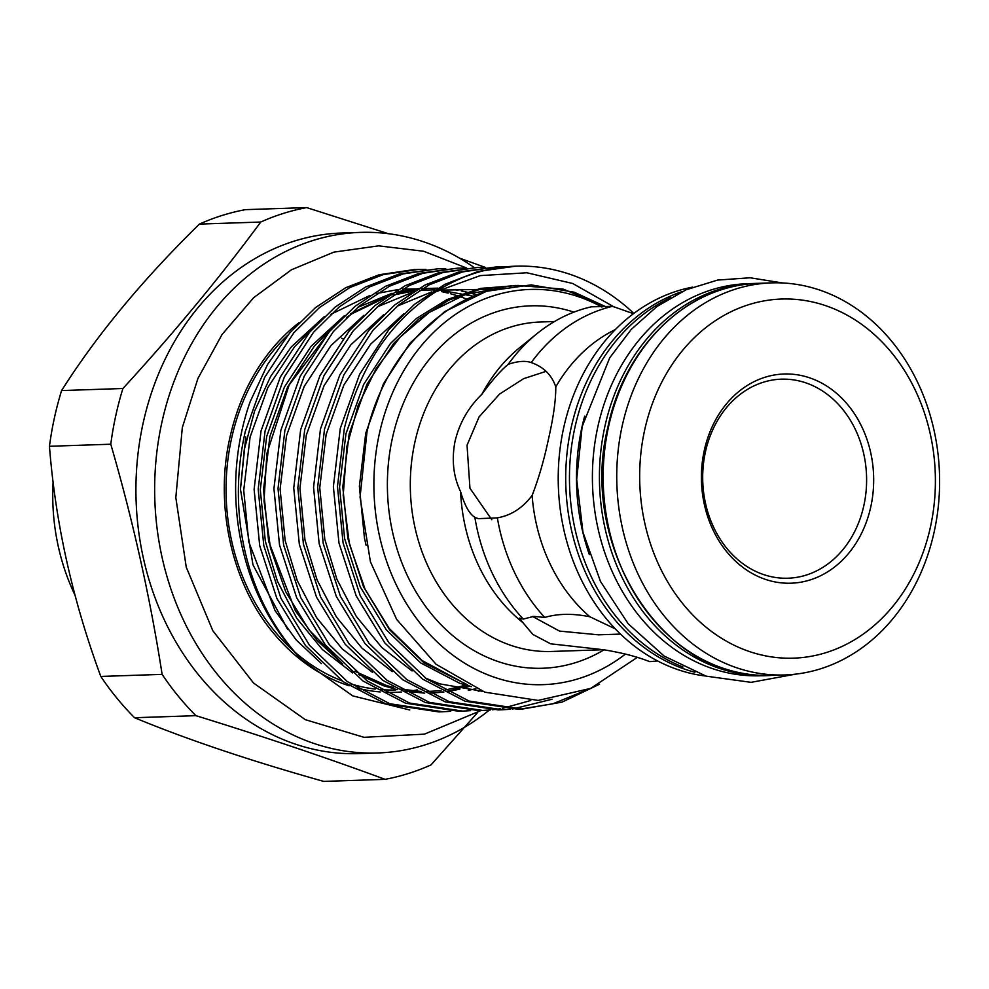 <?xml version="1.0" encoding="UTF-8"?>
<svg xmlns="http://www.w3.org/2000/svg" width="989" height="989" viewBox="0 0 989 989"><rect width="100%" height="100%" fill="white"/><g stroke="black" fill="none" stroke-linecap="round" stroke-linejoin="round"><path stroke-width="1.48" d="M134.591 717.73C186.538 739.315 249.599 760.541 323.749 781.409L385.08 779.344C326.951 757.871 263.902 736.644 195.909 715.665A289.27 238.003 -91.9 0 1 162.122 674.374C150.143 597.492 133.033 520.77 110.78 444.222A289.27 238.003 -91.9 0 1 115.701 415.973A289.27 238.003 -91.9 0 1 122.92 388.504L61.602 390.568A289.27 238.003 88.1 0 0 54.37 418.038A289.27 238.003 88.1 0 0 49.45 446.286C55.458 523.144 72.568 599.866 100.791 676.439A289.27 238.003 88.1 0 0 134.591 717.73L195.909 715.665M489.357 710.053A260.428 214.267 -91.9 0 1 377.761 752.975L359.032 753.606A260.428 214.267 -91.9 0 1 143.034 423.552A260.428 214.267 -91.9 0 1 341.514 233.033L360.243 232.403A260.428 214.267 -91.9 0 1 474.25 267.574M377.761 752.975A260.428 214.267 -91.9 0 1 161.763 422.921A260.428 214.267 -91.9 0 1 360.243 232.403M477.366 712.809L431.019 764.905A289.27 238.003 -91.9 0 1 385.08 779.344M424.009 688.381A200.408 164.891 -91.9 0 1 422.291 688.789M417.234 689.877A200.408 164.891 -91.9 0 1 405.119 691.682M401.398 692.003A200.408 164.891 -91.9 0 1 385.141 692.251M380.246 691.941A200.408 164.891 -91.9 0 1 356.918 688.023M349.092 685.76A200.408 164.891 -91.9 0 1 272.952 632.466C231.945 583.547 214.39 505.725 229.831 437.904C236.359 408.42 247.67 382.347 263.766 359.687A200.408 164.891 -91.9 0 1 299.037 322.674M491.805 519.732L469.948 488.245L467.043 445.248L479.096 416.863L499.556 394.092L523.626 378.663L546.076 371.357M409.718 709.966L352.801 695.91L302.152 660.219A221.449 182.199 -91.9 0 1 241.662 431.723A221.449 182.199 -91.9 0 1 250.192 401.633L267.574 364.496L289.703 332.972L315.54 307.567L345.816 287.663L379.22 274.732L413.995 269.601M287.737 629.548L252.974 564.855L240.475 489.295L245.779 436.915M437.892 268.798L399.037 274.064L365.633 286.995L335.358 306.899L309.52 332.304L280.332 376.982L261.009 431.068L254.111 489.345L259.711 545.73L276.883 598.481L305.527 645.57L343.232 681.73L385.759 703.871L438.795 711.907L442.887 711.771L389.839 703.735L347.324 681.594L309.619 645.434L280.963 598.345L263.791 545.594L258.191 489.196L265.089 430.932L284.424 376.846L313.612 332.168L339.437 306.763L369.725 286.859L403.116 273.928L437.892 268.798L445.767 268.736M450.749 711.301L442.887 711.771M457.709 268.13L418.854 273.409L385.45 286.328L355.175 306.231L329.337 331.636L300.149 376.315L280.827 430.4L273.928 488.677L279.528 545.063L296.7 597.813L325.344 644.902L363.062 681.062L405.577 703.204L458.612 711.239L462.704 711.103L409.656 703.068L367.142 680.927L329.436 644.766L300.792 597.677L283.608 544.927L278.02 488.541L284.906 430.264L304.241 376.179L333.429 331.5L359.267 306.096L389.542 286.192L422.946 273.261L457.722 268.13L465.584 268.068M470.566 710.634L462.704 711.103M477.539 267.463L438.671 272.741L405.28 285.66L374.992 305.564L349.154 330.969L319.966 375.647L300.644 429.733L293.745 488.01L299.346 544.395L316.517 597.146L345.173 644.247L382.879 680.395L425.394 702.536L478.429 710.584L482.521 710.436L429.486 702.4L386.959 680.259L349.253 644.099L320.609 597.01L303.438 544.259L297.837 487.874L304.736 429.597L324.058 375.511L353.246 330.833L379.084 305.428L409.359 285.524L442.763 272.593L477.539 267.463L485.401 267.401M530.784 700.496L502.288 708.408M500.261 708.742L492.423 709.768M490.383 709.966L482.521 710.436M497.356 266.795L458.488 272.074L425.097 284.993L394.809 304.896L368.971 330.301L339.783 374.979L320.461 429.065L313.562 487.342L319.163 543.727L336.334 596.478L364.99 643.579L402.696 679.727L445.211 701.869L498.258 709.917L502.338 709.768L449.303 701.733L406.776 679.591L369.07 643.431L340.426 596.342L323.255 543.591L317.654 487.206L324.553 428.929L343.875 374.843L373.063 330.165L398.901 304.76L429.177 284.857L462.58 271.926L497.356 266.795L505.218 266.733M552.122 699.223L512.24 709.101M510.2 709.298L502.338 709.768M515.665 266.177L478.305 271.406L444.914 284.325L414.626 304.229L388.801 329.634L359.613 374.312L340.278 428.398L333.38 486.675L338.98 543.06L356.151 595.811L384.808 642.912L422.513 679.06L465.028 701.201L518.075 709.249L522.155 709.101L469.12 701.065L426.605 678.924L388.9 642.763L360.243 595.675L343.072 542.924L337.472 486.539L344.37 428.262C359.959 366.61 390.42 321.128 435.766 291.804A221.449 182.199 -91.9 0 1 515.665 266.177A221.449 182.199 -91.9 0 1 633.838 313.426M520.115 709.162L552.814 703.809L584.14 691.064M599.519 684.227L562.061 702.116L522.155 709.101M302.152 660.219C247.843 602.635 225.999 515.887 245.272 431.6L264.595 377.514L293.782 332.836L319.62 307.431L349.908 287.527L383.299 274.596L418.075 269.465L425.95 269.404M625.369 654.125A197.713 162.666 -91.9 0 1 441.279 645.706A197.713 162.666 -91.9 0 1 379.269 434.084A197.713 162.666 -91.9 0 1 601.856 307.023M605.898 306.825L563.161 289.097L518.125 285.45C448.512 289.505 385.611 351.466 366.993 431.847L360.058 497.121L370.418 561.777L396.651 619.398L436.087 664.311L484.882 692.176L538.152 700.422L590.668 688.406L637.46 657.277M705.738 676.031A196.143 161.38 -91.9 0 1 563.569 428.336A196.143 161.38 -91.9 0 1 692.646 287.119M657.673 660.949L649.637 661.629C636.891 656.597 621.451 652.616 603.315 649.711L550.638 643.814L532.898 634.468L522.897 622.637A164.829 135.617 -91.9 0 1 460.602 491.694C453.308 476.475 451.466 459.65 455.064 441.218C459.452 422.983 468.378 407.357 481.828 394.339A164.829 135.617 -91.9 0 1 519.93 347.436L537.138 333.54A180.493 148.498 -91.9 0 1 591.36 306.825L612.55 306.33L633.467 313.698M530.895 362.456L531.217 362.567C543.579 366.907 551.775 375.016 555.781 386.897C555.843 399.989 553.481 417.037 548.697 438.065C544.271 459.304 538.745 478.416 532.119 495.415A164.829 135.617 -91.9 0 0 589.864 616.777L615.368 628.893M589.864 616.777C572.952 613.341 557.907 613.551 544.716 617.433L533.739 616.394L523.28 619.077L519.41 618.1L522.897 622.637M620.548 634.085L598.53 634.827L559.527 631.093L532.527 616.456M612.55 306.33A180.493 148.498 -91.9 0 0 531.217 362.567C525.431 360.528 517.766 361.121 508.198 364.323C500.731 370.479 491.941 380.481 481.828 394.339M287.861 335.172A198.035 162.938 88.1 0 0 231.451 438.968A198.035 162.938 88.1 0 0 293.56 650.935M294.438 651.714A198.035 162.938 88.1 0 0 341.959 680.803M350.341 683.72A198.035 162.938 88.1 0 0 375.239 689.073M380.431 689.593A198.035 162.938 88.1 0 0 395.711 689.939M870.827 506.64A104.661 86.117 88.1 0 0 809.521 377.786A104.661 86.117 88.1 0 0 704.255 450.564A104.661 86.117 88.1 0 0 765.548 579.418A104.661 86.117 88.1 0 0 870.827 506.64M863.891 505.379A99.58 81.939 88.1 0 0 805.565 382.768A99.58 81.939 88.1 0 0 705.404 452.022A99.58 81.939 88.1 0 0 763.731 574.621A99.58 81.939 88.1 0 0 863.891 505.379M644.568 430.475A179.664 147.818 88.1 0 0 749.798 651.664A179.664 147.818 88.1 0 0 930.501 526.729A179.664 147.818 88.1 0 0 825.271 305.539A179.664 147.818 88.1 0 0 644.568 430.475M934.259 531.464A196.143 161.38 -91.9 0 1 784.771 674.955A196.143 161.38 -91.9 0 1 622.093 426.37A196.143 161.38 -91.9 0 1 771.568 282.879A196.143 161.38 -91.9 0 1 934.259 531.464M769.318 675.462A196.143 161.38 -91.9 0 1 767.452 675.536A196.143 161.38 -91.9 0 1 719.658 668.44A196.143 161.38 -91.9 0 1 600.372 455.682A196.143 161.38 -91.9 0 1 754.248 283.46A196.143 161.38 -91.9 0 1 756.115 283.41M767.452 675.536L760.43 675.771A196.143 161.38 -91.9 0 1 712.636 668.675A196.143 161.38 -91.9 0 1 593.351 455.917A196.143 161.38 -91.9 0 1 747.227 283.707L754.248 283.46M589.333 554.557A196.143 161.38 -91.9 0 1 581.829 427.73A196.143 161.38 -91.9 0 1 584.672 416.146M683.028 667.019A196.143 161.38 -91.9 0 1 574.807 427.965A196.143 161.38 -91.9 0 1 670.591 297.64M460.602 491.694C464.694 505.54 469.441 514.082 474.844 517.284L478.305 518.669L497.356 517.865C511.202 515.393 522.785 507.913 532.119 495.415M544.716 617.433A180.493 148.498 -91.9 0 1 497.356 517.865M523.28 619.077A180.493 148.498 -91.9 0 1 474.844 517.284M555.781 386.897A164.829 135.617 -91.9 0 1 615.343 329.56M508.198 364.323A180.493 148.498 -91.9 0 1 537.138 333.54M435.766 291.804L480.234 275.61L526.865 272.779L572.705 283.497L614.935 307.443M162.122 674.374L100.791 676.439M49.45 446.286L110.78 444.222M122.92 388.504C174.002 332.836 219.954 277.353 260.75 222.031A289.27 238.003 -91.9 0 1 306.689 207.591L245.359 209.656A289.27 238.003 88.1 0 0 199.419 224.095L260.75 222.031M199.419 224.095C142.564 279.788 96.625 335.271 61.602 390.568M306.689 207.591L388.417 233.713M459.403 258.08L485.278 267.401M53.109 482.051A196.551 161.726 88.1 0 0 74.904 594.933M341.564 338.213L342.849 338.794M554.483 321.524L540.414 321.994A164.829 135.617 88.1 0 0 414.799 442.578A164.829 135.617 88.1 0 0 551.503 651.467L600.756 649.81M604.007 649.835A181.308 149.178 -91.9 0 1 442.763 626.482A181.308 149.178 -91.9 0 1 392.324 438.473A181.308 149.178 -91.9 0 1 573.917 312.141M694.946 672.273A196.143 161.38 -91.9 0 1 571.061 428.089A196.143 161.38 -91.9 0 1 682.126 291.594M608.519 426.828A196.143 161.38 88.1 0 0 771.197 675.413C666.289 683.622 577.477 547.955 607.914 427.013C624.492 345.878 688.492 284.412 757.994 283.336A196.143 161.38 88.1 0 0 608.519 426.828M321.487 663.644L296.218 639.97L275.029 610.584L248.758 541.848L243.714 490.309L250.093 437.051L267.834 387.614L294.574 346.768L314.366 326.778M330.573 314.44L369.849 295.476M376.858 293.449L398.171 289.554M402.733 289.147L418.063 288.85M421.623 289.011L426.618 289.394M433.615 290.234L434.27 290.321M437.571 290.853L438.214 290.964M441.502 291.594L448.19 293.103M450.465 293.696L458.204 295.995M459.885 296.552L467.031 299.185M469.726 686.255L464.459 687.899M459.91 689.123L447.275 691.682M443.838 692.152L429.041 693.165M424.64 693.141L404.044 691.088M397.232 689.679L383.509 685.748L358.846 674.585M342.701 664.039L316.95 640.34L295.34 610.732L268.588 541.181L263.531 489.642L269.91 436.384L287.651 386.946L314.391 346.101L334.195 326.11M350.39 313.773L389.666 294.809M396.688 292.781L417.988 288.887M422.55 288.479L437.88 288.182M453.444 289.567L458.031 290.309M461.319 290.927L468.007 292.435M470.282 293.028L476.834 294.945M466.388 684.264L423.984 662.84L389.604 629.783L363.482 586.737L347.856 538.523L342.812 486.971L349.191 433.714L366.931 384.276L393.671 343.43L419.027 318.854L448.919 300.087L481.816 288.714L515.776 285.462M240.475 489.295L244.295 449.488L254.581 411.103L270.689 376.327L291.335 346.879L324.293 316.628M468.922 685.513L448.437 691.039M443.332 691.892L438.56 692.498M352.603 672.94L322.426 649.588L296.749 618.286L277.415 581.223L265.336 541.292L260.292 489.753L266.671 436.495L284.412 387.045L311.152 346.212L344.11 315.961M357.61 307.455L392.052 293.263M398.468 291.668L418.384 288.652M434.876 288.293L437.472 288.417M475.932 688.703L468.254 690.371M372.42 672.273L342.256 648.92L316.567 617.618L297.232 580.555L285.153 540.624L280.11 489.085L286.489 435.828L304.229 386.39L330.969 345.544L363.927 315.293M377.427 306.788L411.881 292.596M481.149 690.804L478.206 691.163M392.237 671.605L362.073 648.252L336.396 616.951L317.049 579.888L304.971 539.957L299.927 488.418L306.306 435.16L324.046 385.722L350.786 344.877L383.744 314.626M397.244 306.12L431.699 291.928M438.931 290.16L494.945 289.171M482.385 691.274L439.722 683.856L425.369 678.034M412.054 670.938L381.89 647.585L356.213 616.283L336.878 579.22L324.8 539.289L319.744 487.75L326.123 434.492L343.863 385.055L370.603 344.209L403.574 313.958M504.279 286.995L504.971 287.07M471.345 686.663L459.539 683.189L420.745 662.951L386.353 629.894L360.243 586.848L344.617 538.622L339.561 487.083L345.94 433.825L363.68 384.387L390.432 343.542L416.381 318.495L447.04 299.556L480.753 288.368L515.43 285.673M366.078 545.285L364.434 537.954L359.378 486.415L365.757 433.157L383.497 383.72L410.25 342.874L444.778 311.547L486.415 291.298L531.13 284.881L574.288 292.237L605.948 306.813M481.173 710.485L424.442 734.147L363.977 737.312L305.28 719.658L253.505 683.003L212.808 630.698L186.253 567.167L175.819 497.578L182.322 427.545L197.924 378.466L222.043 334.505L253.691 297.664L291.532 269.737L333.874 252.133L378.676 245.853L423.663 251.255L466.536 267.994M413.983 269.601L418.075 269.465M771.197 675.413L784.771 674.955M782.522 282.965L750.169 277.773L717.618 280.072L686.168 289.765L657.017 306.454L631.229 329.436L609.694 357.845L582.15 426.58L576.698 479.368L582.954 532.206L600.484 581.445L628.151 623.725L664.175 656.09L706.146 676.155L751.108 682.348L795.688 674.127M757.994 283.336L771.568 282.879M503.71 287.305L465.226 294.635L429.238 312.437L400.199 337.076L376.154 368.576L358.129 405.527L346.941 446.237L343.195 495.341L349.401 543.999L365.089 589.271L389.196 628.435L422.118 660.541L460.54 681.124M499.729 288.083L498.963 288.034M473.607 296.255L439.215 290.012M435.061 289.839L419.447 290.309M414.799 290.778L393.127 295.081M386.007 297.281L352.195 313.649L346.41 317.556M330.239 330.573L289.196 384.882L266.894 453.407L264.014 501.027L270.467 548.054L285.772 591.842L308.976 629.894L338.683 660.034M354.866 671.259L386.699 685.6L393.634 687.54M400.545 689.098L421.512 691.509M425.999 691.571L441.057 690.681M444.543 690.223L467.414 684.771"/></g></svg>
